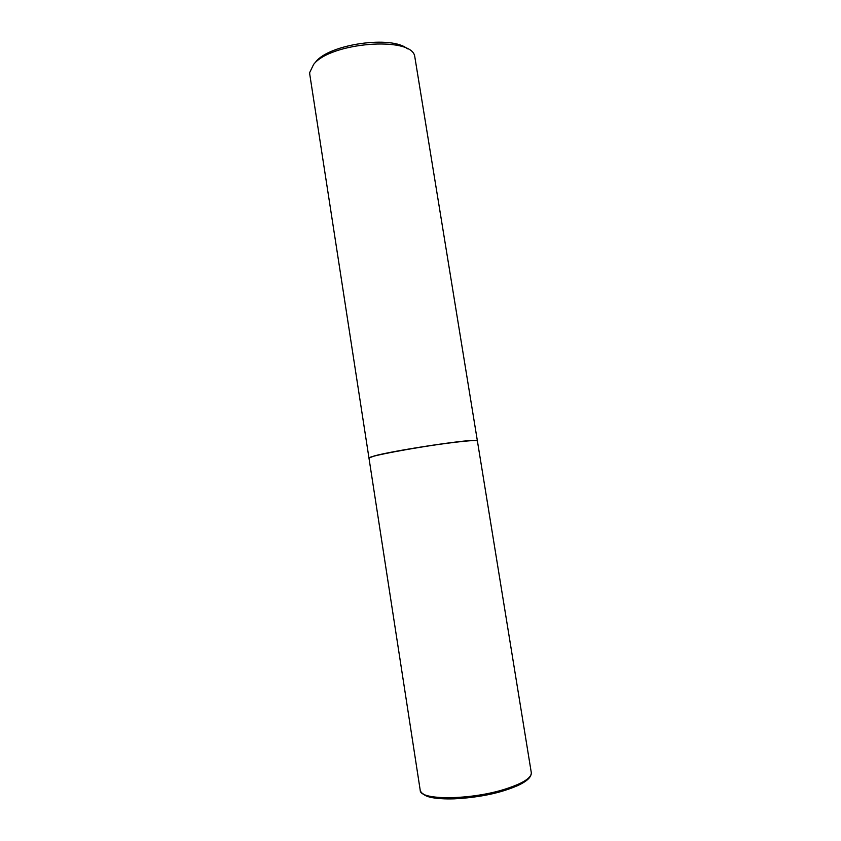<?xml version="1.0" encoding="UTF-8"?>
<svg xmlns="http://www.w3.org/2000/svg" width="841" height="841" viewBox="0 0 841 841"><rect width="100%" height="100%" fill="white"/><g stroke="black" fill="none" stroke-linecap="round" stroke-linejoin="round"><path stroke-width="1.26" d="M368.978 458.135C366.55 456.558 414.844 447.38 449.641 442.965C467.449 440.705 476.7 440.043 477.394 440.957L531.302 772.669C531.596 777.904 522.881 783.381 505.168 789.11C470.518 800.233 419.522 800.432 420.216 790.256L368.978 458.135M368.989 458.061L374.182 455.959C392.074 450.881 464.274 439.769 475.07 440.411L477.362 440.894M368.957 457.988L309.761 74.271L309.677 72.589L313.619 64.41C330.566 42.386 410.786 36.079 414.666 55.958L477.373 440.821M315.039 62.728L315.859 61.761C329.609 43.995 392.158 35.227 407.37 48.841M423.37 793.967C429.898 801.694 474.66 800.043 504.6 790.466M420.216 790.256C421.036 793.915 427.606 796.784 431.023 797.352C437.141 798.624 444.868 799.118 454.224 798.834C471.78 798.025 488.716 795.187 505.02 790.319L517.31 785.767M505.02 790.319C522.829 784.621 531.586 778.734 531.302 772.669"/></g></svg>
